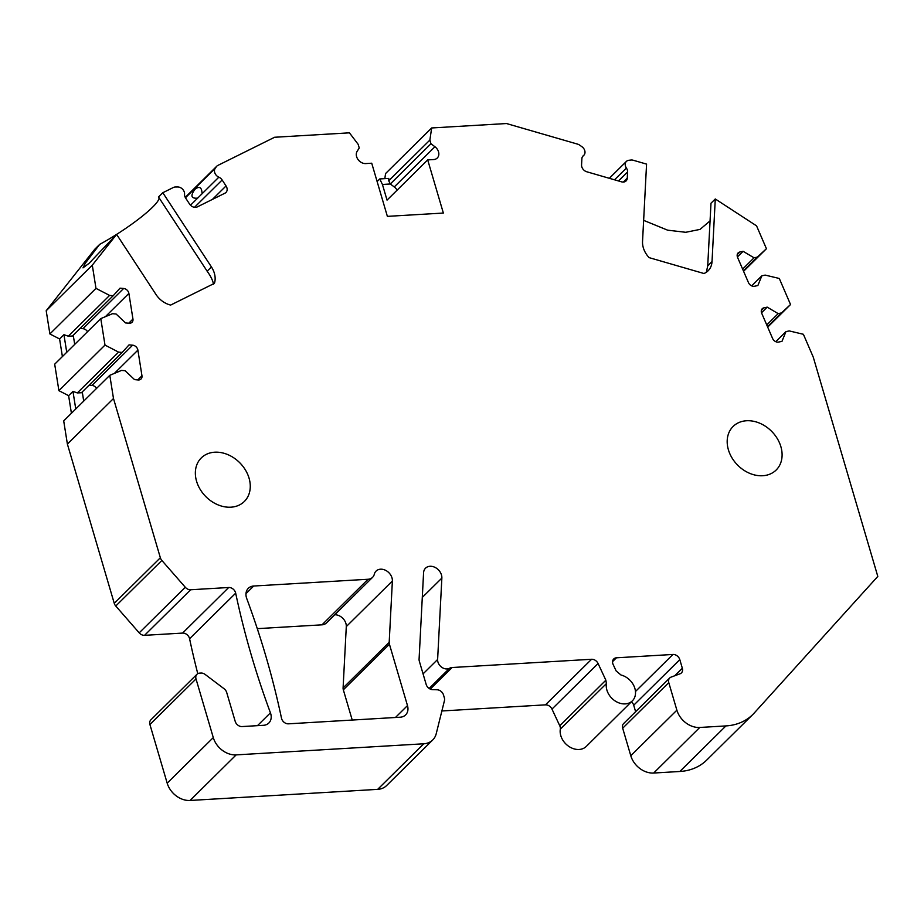 <?xml version="1.0" encoding="UTF-8"?>
<svg xmlns="http://www.w3.org/2000/svg" width="924" height="924" viewBox="0 0 924 924"><rect width="100%" height="100%" fill="white"/><g stroke="black" fill="none" stroke-linecap="round" stroke-linejoin="round"><path stroke-width="1.39" d="M384.823 178.644L385.574 173.539L431.658 127.962L429.879 140.067L430.965 143.74L434.938 146.743A8.166 6.387 45.3 0 1 437.26 158.027A8.166 6.387 45.3 0 1 433.679 159.552L427.708 159.898L443.358 213.051L387.375 216.366L371.725 163.213L365.765 163.571A8.166 6.387 45.3 0 1 357.969 159.425A8.166 6.387 45.3 0 1 357.138 151.34L359.24 147.979L358.154 144.317L349.434 132.837L274.601 137.26L217.821 165.431A6.122 4.793 -134.7 0 0 216.84 166.135L185.239 197.366M431.658 127.962L506.502 123.539L577.639 144.144A6.122 4.793 45.3 0 1 579.718 145.16L581.866 146.673A6.122 4.793 45.3 0 1 583.818 155.29A6.122 4.793 45.3 0 1 583.437 155.613A6.122 4.793 45.3 0 0 583.067 155.937A6.122 4.793 45.3 0 0 581.889 158.709L581.566 164.911A6.122 4.793 45.3 0 0 586.775 171.772L621.517 181.832A6.122 4.793 45.3 0 0 626.091 180.919A6.122 4.793 45.3 0 0 627.269 178.147L627.592 171.945A6.122 4.793 45.3 0 0 626.403 168.064L614.518 179.81M712.023 261.573L715.28 198.972L710.983 203.222L707.726 265.823L712.023 261.573A20.42 15.974 45.3 0 1 708.096 270.801A20.42 15.974 45.3 0 1 703.972 273.516L649.122 257.634A20.42 15.974 45.3 0 1 642.538 241.453L646.569 164.114L633.217 160.245A6.122 4.793 45.3 0 0 631.092 160.037L628.851 160.279A6.122 4.793 45.3 0 0 626.391 161.411A6.122 4.793 45.3 0 0 626.403 168.064M715.28 198.972L756.571 225.872L766.435 248.718L757.368 257.091L754.053 257.808L743.104 251.316L739.789 252.033A5.105 3.996 45.3 0 0 738.137 252.899A5.105 3.996 45.3 0 0 737.583 257.426L748.475 282.628A5.105 3.996 45.3 0 0 754.561 286.244L757.876 285.528L761.838 275.814L765.153 275.098L779.29 278.471L790.54 304.527L781.485 312.913L778.17 313.629L767.209 307.138L763.894 307.842A5.105 3.996 45.3 0 0 762.254 308.72A5.105 3.996 45.3 0 0 761.699 313.248L772.579 338.45A5.105 3.996 45.3 0 0 778.666 342.053L781.981 341.349L785.943 331.635L789.258 330.919L803.395 334.292L813.259 357.126L877.8 576.414L754.273 712.97A61.25 47.933 45.3 0 1 752.829 714.483A61.25 47.933 45.3 0 1 725.941 725.918L699.768 727.465A20.42 15.974 45.3 0 1 676.876 710.175L668.78 682.64A6.122 4.793 45.3 0 1 669.715 677.973A6.122 4.793 45.3 0 1 671.101 677.107L680.018 673.804A6.122 4.793 -134.7 0 0 681.404 672.926A6.122 4.793 -134.7 0 0 682.339 668.26L679.81 659.644L633.714 705.22A6.122 4.793 45.3 0 0 631.45 701.766M423.065 673.885L437.618 659.493A8.166 6.387 45.3 0 0 441.649 667.186A8.166 6.387 45.3 0 0 449.595 668.237A8.166 6.387 -134.7 0 1 452.09 667.521L591.568 659.274A6.122 4.793 -134.7 0 1 598.071 663.513L605.867 680.203L606.41 683.598A16.332 12.786 45.3 0 0 615.038 700.9A16.332 12.786 45.3 0 0 632.363 700.854A16.332 12.786 45.3 0 0 634.083 686.255A16.332 12.786 45.3 0 0 620.986 675.005L616.146 670.939L613.166 664.564A6.122 4.793 -134.7 0 1 613.744 658.951A6.122 4.793 -134.7 0 1 616.435 657.807L672.938 654.458A6.122 4.793 -134.7 0 1 679.81 659.644M437.618 659.493L441.857 578.089A10.21 7.993 45.3 0 0 435.932 567.879A10.21 7.993 45.3 0 0 425.537 568.179A10.21 7.993 45.3 0 0 423.573 572.788L419.08 659.228A6.122 4.793 -134.7 0 0 419.115 660.163A6.122 4.793 -134.7 0 0 419.311 661.122L426.172 684.441A6.122 4.793 -134.7 0 0 432.582 689.639L437.11 689.778A6.122 4.793 45.3 0 1 443.508 694.975L444.352 697.816A6.122 4.793 45.3 0 1 444.456 700.6L436.22 733.725A20.42 15.974 45.3 0 1 432.721 739.974A20.42 15.974 45.3 0 1 423.758 743.785L236.163 754.885A20.42 15.974 45.3 0 1 213.282 737.595L196.015 678.944L149.919 724.52A6.122 4.793 -134.7 0 1 150.866 719.854L196.962 674.277A6.122 4.793 45.3 0 0 196.015 678.944M197.771 673.665A816.666 639.131 -134.7 0 1 189.582 638.738A6.122 4.793 45.3 0 0 182.606 633.079L144.56 635.331A6.122 4.793 -134.7 0 1 139.201 632.848L185.297 587.271A6.122 4.793 45.3 0 0 190.644 589.755L228.69 587.502A6.122 4.793 45.3 0 1 235.678 593.162A816.666 639.131 45.3 0 0 270.432 712.831A12.255 9.587 45.3 0 1 268.838 723.018A12.255 9.587 45.3 0 1 263.455 725.305L242.076 726.564A6.122 4.793 45.3 0 1 235.204 721.378L226.703 692.503A6.122 4.793 45.3 0 0 224.024 688.703L205.163 674.451A6.122 4.793 45.3 0 0 200.97 673.053L199.642 673.134A6.122 4.793 45.3 0 0 196.962 674.277M185.297 587.271L161.862 560.452A6.122 4.793 45.3 0 1 160.349 557.75L113.49 398.521L109.794 375.317L121.506 370.42L125.121 370.72L134.558 379.637L138.173 379.949A5.105 3.996 45.3 0 0 141.037 379.002A5.105 3.996 45.3 0 0 141.961 375.756L137.895 350.138A5.105 3.996 45.3 0 0 132.652 345.183L129.037 344.883L122.211 352.425L118.595 352.125L104.99 345.079L100.785 318.607L112.485 313.71L116.101 314.01L125.549 322.926L129.164 323.238A5.105 3.996 45.3 0 0 132.028 322.291A5.105 3.996 45.3 0 0 132.952 319.046L128.886 293.428A5.105 3.996 45.3 0 0 123.643 288.473L120.028 288.173L113.202 295.715L109.586 295.414L95.98 288.369L92.296 265.165L116.609 234.384L155.971 294.467A20.42 15.974 45.3 0 0 170.651 305.07L214.437 283.345A20.42 15.974 45.3 0 0 211.434 266.955L162.809 192.723L173.458 187.445A6.122 4.793 -134.7 0 1 175.398 186.995L177.697 186.971A6.122 4.793 -134.7 0 1 184.557 194.19A6.122 4.793 -134.7 0 0 185.655 198.083L189.559 204.042A6.122 4.793 -134.7 0 0 197.251 206.93L224.982 193.174A6.122 4.793 -134.7 0 0 225.964 192.469A6.122 4.793 -134.7 0 0 226.045 185.943L212.428 199.399M216.84 166.135A6.122 4.793 -134.7 0 0 216.401 166.655L215.2 168.364A6.122 4.793 -134.7 0 0 218.849 177.177A6.122 4.793 -134.7 0 1 222.141 179.984L226.045 185.943M407.484 705.59L389.431 644.247A6.122 4.793 45.3 0 1 389.223 643.289A6.122 4.793 45.3 0 1 389.189 642.353L392.377 581.011A10.21 7.993 45.3 0 0 386.463 570.801A10.21 7.993 45.3 0 0 376.056 571.101A10.21 7.993 45.3 0 0 374.312 574.231A10.21 7.993 45.3 0 1 372.568 577.35A10.21 7.993 45.3 0 1 368.087 579.256L253.707 586.024A12.255 9.587 45.3 0 0 248.325 588.311A12.255 9.587 45.3 0 0 246.731 598.498A816.666 639.131 45.3 0 1 281.485 718.156A6.122 4.793 45.3 0 0 288.473 723.827L400.219 717.209A12.255 9.587 45.3 0 0 405.601 714.922A12.255 9.587 45.3 0 0 407.484 705.59L395.449 717.498M728.401 449.792A30.631 23.966 -134.7 0 1 733.113 426.461A30.631 23.966 -134.7 0 1 759.701 423.192A30.631 23.966 -134.7 0 1 780.884 446.685A30.631 23.966 -134.7 0 1 776.172 470.016A30.631 23.966 -134.7 0 1 749.583 473.296A30.631 23.966 -134.7 0 1 728.401 449.792M196.569 481.254A30.631 23.966 -134.7 0 1 201.282 457.923A30.631 23.966 -134.7 0 1 227.87 454.643A30.631 23.966 -134.7 0 1 249.053 478.147A30.631 23.966 -134.7 0 1 244.34 501.478A30.631 23.966 -134.7 0 1 217.752 504.747A30.631 23.966 -134.7 0 1 196.569 481.254M352.229 720.05L343.335 689.824A6.122 4.793 -134.7 0 1 343.127 688.865A6.122 4.793 -134.7 0 1 343.093 687.918L346.292 626.587A10.21 7.993 45.3 0 0 334.731 614.76M368.087 579.256L321.991 624.832L257.288 628.655M321.991 624.832A10.21 7.993 45.3 0 0 326.472 622.926L372.568 577.35M606.41 683.598L560.314 729.151A6.122 4.793 45.3 0 0 559.771 725.779L551.975 709.089A6.122 4.793 45.3 0 0 545.472 704.85L441.88 710.972M560.314 729.151A16.332 12.786 45.3 0 0 568.93 746.465A16.332 12.786 45.3 0 0 586.278 746.43L632.363 700.854M635.62 711.688L633.714 705.22M676.876 710.175L630.792 755.74L622.684 728.216A6.122 4.793 -134.7 0 1 623.631 723.55L669.715 677.973M630.792 755.74A20.42 15.974 45.3 0 0 653.672 773.041L699.768 727.465M752.829 714.483L706.733 760.059A61.25 47.933 -134.7 0 1 679.845 771.482L653.672 773.041M62.393 356.56L59.598 338.969L49.884 333.945L46.2 310.741L94.872 249.133L99.688 244.375A51.039 7.958 146.8 0 0 158.951 197.655M71.414 413.271L68.619 395.68L58.905 390.656L54.689 364.183L100.785 318.607M139.201 632.848L115.766 606.029A6.122 4.793 -134.7 0 1 114.253 603.326L67.394 444.098L63.698 420.894L109.794 375.317M432.721 739.974L386.625 785.55A20.42 15.974 45.3 0 1 377.673 789.362L190.078 800.461A20.42 15.974 -134.7 0 1 167.186 783.171L149.919 724.52M113.49 398.521L67.394 444.098M49.884 333.945L95.98 288.369M92.296 265.165L46.2 310.741M58.905 390.656L104.99 345.079M75.756 408.986L72.961 391.395L68.619 395.68M118.595 352.125L77.327 392.919L72.961 391.395M122.211 352.425L81.427 392.746L77.327 392.919M83.714 401.108L82.259 391.926M96.523 388.438A5.105 3.996 45.3 0 0 91.984 385.4L89.108 385.158M109.586 295.414L68.318 336.209L63.941 334.684L59.598 338.969M66.736 352.275L63.941 334.684M113.202 295.715L72.419 336.036L68.318 336.209M74.705 344.398L73.239 335.216M87.514 331.728A5.105 3.996 45.3 0 0 82.964 328.69L80.099 328.447M116.609 234.384L89.062 263.34L82.987 267.868L85.401 263.086L99.688 244.375M162.809 192.723L158.512 196.974L207.138 271.194L211.434 266.955M197.667 198.117C191.129 198.752 190.217 195.819 194.952 189.293C199.468 185.793 201.848 187.283 202.079 193.763L190.494 205.209M377.119 181.531L379.729 178.944L382.432 184.465L387.041 200.115L427.708 159.898M379.729 178.944L388.773 178.413L388.727 180.769L429.879 140.067M382.432 184.465L390.309 183.98L388.727 180.769M430.965 143.74L390.309 183.98L394.271 186.948A8.166 6.387 45.3 0 1 397.077 190.182M609.424 178.332L610.337 177.293L610.568 178.667M643.635 220.351L667.613 230.168L685.747 232.294L700.046 229.395L710.059 220.882M706.363 272.222L707.726 265.823M766.435 248.718L743.577 271.31M790.54 304.527L767.694 327.131M757.368 257.091L743.404 270.905M761.838 275.814L751.662 285.863M743.104 251.316L737.41 256.941M754.053 257.808L742.63 269.103M781.485 312.913L767.509 326.715M778.17 313.629L766.735 324.925M767.209 307.138L761.515 312.762M785.943 331.635L775.779 341.684M213.536 284.234C212.774 280.33 210.637 275.987 207.138 271.194M343.335 689.824L389.431 644.247M253.707 586.024L245.98 593.658M392.377 581.011L346.292 626.587M343.093 687.918L389.189 642.353M441.857 578.089L422.291 597.424M429.14 688.449L449.595 668.237M430.284 689.085L452.09 667.521M591.568 659.274L545.472 704.85M598.071 663.513L551.975 709.089M605.867 680.203L559.771 725.779M616.435 657.807L612.577 661.619M672.938 654.458L635.469 691.51M682.339 668.26L674.774 675.744M622.684 728.216L668.78 682.64M190.078 800.461L236.163 754.885M377.673 789.362L423.758 743.785M679.845 771.482L725.941 725.918M167.186 783.171L213.282 737.595M114.253 603.326L160.349 557.75M270.432 712.831L257.461 725.652M235.678 593.162L189.582 638.738M228.69 587.502L182.606 633.079M144.56 635.331L190.644 589.755M115.766 606.029L161.862 560.452M132.652 345.183L91.984 385.4M137.895 350.138L114.368 373.4M141.961 375.756L137.757 379.914M123.643 288.473L82.964 328.69M128.886 293.428L105.359 316.689M132.952 319.046L128.748 323.204M216.401 166.655L185.274 197.424M215.2 168.364L185.458 197.771M218.849 177.177L202.079 193.763M222.141 179.984L194.49 207.322M434.938 146.743L394.271 186.948M583.437 155.613L582.732 156.306M627.592 171.945L618.479 180.954M627.269 178.147L623.319 182.063M739.789 252.033L737.248 254.539M763.894 307.842L761.353 310.349M582.617 156.468L583.818 155.29M610.337 177.293L626.391 161.411"/></g></svg>
